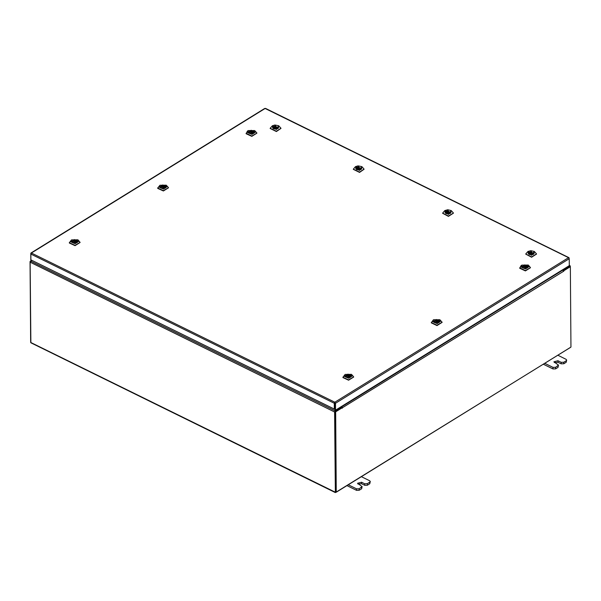 <?xml version="1.0" encoding="UTF-8"?>
<svg xmlns="http://www.w3.org/2000/svg" width="601" height="601" viewBox="0 0 601 601"><rect width="100%" height="100%" fill="white"/><g stroke="black" fill="none" stroke-linecap="round" stroke-linejoin="round"><path stroke-width="0.9" d="M544.709 363.327L552.965 367.391L555.594 367.301L558.494 365.107L553.904 361.802L557.983 360.773L561.154 362.328L563.776 362.238L566.202 360.743L566.675 360.052L566.059 359.293L557.803 355.229M563.776 362.238L563.791 363.77L566.21 362.275L566.202 360.743M555.594 367.301L555.602 368.834L558.028 367.339L558.013 365.799M543.334 364.183L552.98 368.924L552.965 367.391M555.602 368.834L552.98 368.924M566.675 360.052L566.21 362.275M563.791 363.77L561.161 363.86L561.154 362.328M554.34 362.568L557.998 362.305L561.161 363.86M558.494 365.107L558.028 367.339M348.295 484.774L356.551 488.831L359.18 488.748L362.08 486.555L357.49 483.249L361.569 482.22L364.739 483.775L367.361 483.685L369.788 482.19L370.261 481.491L369.645 480.74L361.389 476.676M367.361 483.685L367.376 485.217L369.795 483.722L369.788 482.19M359.18 488.748L359.188 490.281L361.614 488.778L361.599 487.246M346.92 485.623L356.566 490.371L356.551 488.831M359.188 490.281L356.566 490.371M370.261 481.491L369.795 483.722M367.376 485.217L364.747 485.308L364.739 483.775M357.926 484.008L361.584 483.752L364.747 485.308M362.08 486.555L361.614 488.778M30.974 252.983L264.695 108.473L265.537 108.428L568.959 257.649L568.576 257.701L569.215 258.738L569.267 265.672L335.546 410.183L335.501 403.241L334.847 402.219L334.269 403.286L334.757 402.986L334.802 408.755L334.314 409.063L30.891 259.85L30.854 254.073L31.417 252.998L30.997 253.502M569.155 258.392L568.959 257.649M31.38 260.09L31.38 260.601L30.839 260.338L30.786 253.397M31.38 260.601L31.845 260.316M569.215 258.738L335.501 403.241L334.952 402.978L334.847 402.219L568.576 257.701L265.146 108.481L31.417 252.998L334.847 402.219M30.854 254.073L334.269 403.286L334.314 409.063M334.952 402.978L335.005 409.912L335.546 410.183M563.009 269.541L563.453 269.766L570.139 265.815L569.26 265.379M563.347 270.315L569.816 266.468M563.453 269.766L563.46 270.375M31.928 260.361L30.103 262.201L30.861 342.81L335.396 492.572L570.417 347.423M335.396 492.572L334.637 411.963L335.208 410.889L341.511 406.997L341.06 406.772M335.208 411.497L341.511 407.606L341.511 406.997M570.139 265.815L570.341 266.664M335.719 491.911L335.125 411.662M342.224 407.771L335.666 411.82L335.125 411.55L341.676 407.501L342.269 408.267L342.465 407.726L341.473 406.524M341.924 407.621L341.511 407.147M562.596 269.796L563.633 271.389L563.49 270.57M335.666 411.82L336.229 492.227L570.95 347.093L570.387 266.694L569.846 266.423L563.407 270.405M570.387 266.694L563.836 270.743M335.125 411.55L335.689 491.956L336.229 492.227M30.253 261.63L30.583 261.195M30.659 341.954L30.05 261.525M528.347 266.438L527.55 267.828L522.637 267.858L521.833 266.852L524.741 264.853L528.347 266.438M522.186 266.251L522.021 267.002L522.712 267.903M527.475 267.873L527.986 266.205M529.301 266.378L528.256 265.079L521.901 265.116L520.872 266.912L525.537 268.97L529.301 266.378M530.48 267.73L525.394 270.901L519.73 268.271L521.037 265.665L521.901 265.116M528.256 265.079L530.488 267.573L525.394 270.585L519.707 267.806M527.393 265.665L526.769 265.372M524.718 267.009L525.65 266.769L524.718 267.009M523.516 268.129L523.509 267.422L522.772 267.896L522.021 266.799L526.769 265.349L523.133 266.791L523.509 267.422M526.025 265.822L526.04 267.302L526.521 267.505M526.671 267.4L526.664 266.13L527.408 265.657L528.151 266.754L526.408 268.294M523.787 268.309L527.047 266.761L526.664 266.13M526.671 266.897L526.04 267.302M526.769 266.063L526.769 265.349M531.389 254.801L528.7 254.215L530.908 251.195L533.613 254.178L531.389 254.801M529.226 251.842L528.655 252.172L529.466 252.585L529.196 253.141L532.261 254.013L533.079 254.433L532.471 254.644M528.249 252.6L528.775 254.261M531.457 255.335L534.319 251.428L530.841 250.67L527.963 251.473L531.457 255.335M534.319 251.428L536.55 253.93L531.554 256.935L525.762 254.005L527.963 251.473M536.543 254.088L531.554 257.251L525.77 254.163M533.538 254.223L534.049 252.563M530.743 252.923L531.712 253.126L530.743 252.923M530.044 252.24L534.214 253.104L533.658 254.088L532.839 253.667L533.11 253.111L530.044 252.24L529.729 253.877M532.839 253.667L532.839 254.313M529.849 254.666L528.084 253.149L528.647 252.165M530.052 253.72L529.473 253.419M529.226 252.465L529.226 251.827M529.466 252.585L529.473 253.697M448.256 213.918L445.566 213.332L447.775 210.312L450.48 213.295L448.256 213.918M446.596 212.994L446.911 211.357L445.521 211.289M445.108 211.717L445.642 213.378M448.323 214.452L451.178 210.545L447.707 209.787L444.823 210.59L448.323 214.452M451.178 210.545L453.417 213.039L448.414 216.052L442.629 213.122L444.823 210.59M453.409 213.205L448.421 216.368L442.637 213.28M450.404 213.34L450.908 211.68M447.61 212.04L448.571 212.243L447.61 212.04M446.092 211.582L446.085 210.943L451.081 212.221L450.517 213.205L449.698 212.784L449.976 212.228L446.911 211.357M449.698 212.784L449.706 213.43M449.939 213.565L449.338 213.761M446.716 213.783L444.95 212.266L445.506 211.282L446.333 211.702L446.055 212.258L449.939 213.55M446.919 212.837L446.333 212.536M446.333 211.702L446.34 212.807M439.955 321.092L439.166 322.474L434.253 322.512L433.441 321.505L436.356 319.499L439.955 321.092M433.794 320.896L433.637 321.655L434.328 322.557M439.091 322.519L439.601 320.859M440.916 321.024L439.864 319.724L433.509 319.77L432.487 321.565L437.152 323.623L440.916 321.024M439.864 319.724L442.103 322.226L437.002 325.231L431.345 322.602L433.509 319.77M442.096 322.384L437.01 325.554L431.345 322.925L431.323 322.459M439.008 320.318L438.377 320.025M436.334 321.655L437.258 321.422L436.334 321.655M435.132 322.782L435.124 322.076L434.388 322.542L433.637 321.445L438.377 320.002L434.741 321.437L435.124 322.076M437.641 320.476L437.648 321.948L438.137 322.151M438.287 322.053L438.279 320.776L439.015 320.31L439.767 321.407L438.024 322.947M435.402 322.962L438.662 321.415L438.279 320.776M438.287 321.55L437.648 321.948M438.384 320.709L438.377 320.002M351.57 375.738L350.781 377.127L345.868 377.158L345.057 376.151L347.964 374.153L351.57 375.738M345.41 375.55L345.252 376.301L345.943 377.203M350.706 377.173L351.209 375.512M352.532 375.678L351.48 374.378L345.124 374.423L344.103 376.218L348.768 378.269L352.532 375.678M351.48 374.378L353.719 376.872L348.618 379.885L342.953 377.255L345.124 374.423M353.711 377.037L348.618 380.208L342.961 377.578L342.938 377.112M350.616 374.964L349.992 374.671M347.949 376.309L348.873 376.068L347.949 376.309M346.739 377.428L346.739 376.722L345.996 377.195L345.252 376.098L349.992 374.656L346.356 376.091L346.739 376.722M349.256 375.122L349.264 376.602L349.752 376.804M349.902 376.699L349.895 375.43L350.631 374.956L351.382 376.053L349.639 377.593M347.01 377.616L350.27 376.061L349.895 375.43M349.895 376.196L349.264 376.602M350 375.362L349.992 374.656M254.741 131.889L253.953 133.279L249.039 133.309L248.228 132.303L251.135 130.304L254.741 131.889M248.581 131.702L248.423 132.453L249.115 133.354M253.877 133.324L254.381 131.664M255.703 131.829L254.651 130.53L248.296 130.575L247.266 132.37L251.939 134.421L255.703 131.829M256.882 133.182L251.789 136.352L246.132 133.722L247.432 131.116L248.296 130.575M254.651 130.53L256.89 133.024L251.789 136.036L246.102 133.257M253.787 131.116L253.164 130.823M251.12 132.46L252.044 132.22L251.12 132.46M249.911 133.58L249.911 132.874L249.167 133.347L248.423 132.25L253.164 130.8L249.528 132.243L249.911 132.874M252.428 131.273L252.435 132.753L252.916 132.956M253.074 132.851L253.066 131.581L253.802 131.108L254.546 132.205L252.811 133.745M250.181 133.76L253.442 132.212L253.066 131.581M253.066 132.348L252.435 132.753M253.171 131.514L253.164 130.8M166.357 186.543L165.56 187.925L160.655 187.963L159.843 186.956L162.751 184.95L166.357 186.543M160.197 186.355L160.031 187.106L160.73 188.008M165.485 187.97L165.996 186.31M167.311 186.483L166.267 185.176L159.911 185.221L158.882 187.016L163.547 189.075L167.311 186.483M166.267 185.176L168.498 187.677L163.404 190.682L157.74 188.053L159.911 185.221M168.49 187.835L163.404 191.005L157.74 188.376L157.717 187.91M165.403 185.769L164.779 185.476M162.736 187.114L163.66 186.873L162.736 187.114M161.526 188.233L161.519 187.527L160.783 187.993L160.039 186.896L164.779 185.454L161.143 186.888L161.519 187.527M164.035 185.927L164.05 187.399L164.531 187.602M164.689 187.504L164.674 186.227L165.418 185.762L166.161 186.858L164.426 188.398M161.797 188.413L165.057 186.866L164.674 186.227M164.682 187.001L164.05 187.399M164.787 186.16L164.779 185.454M77.972 241.189L77.176 242.579L72.263 242.609L71.451 241.61L74.366 239.604L77.972 241.189M71.812 241.001L71.647 241.752L72.338 242.654M77.101 242.624L77.612 240.963M78.926 241.129L77.882 239.829L71.527 239.874L70.497 241.67L75.163 243.721L78.926 241.129M77.882 239.829L80.113 242.323L75.02 245.336L69.355 242.706L71.527 239.874M80.106 242.488L75.02 245.659L69.355 243.029L69.333 242.564M77.018 240.415L76.395 240.122M74.344 241.76L75.268 241.519L74.344 241.76M73.142 242.879L73.134 242.173L72.398 242.646L71.647 241.549L76.395 240.107L72.759 241.542L73.134 242.173M75.651 240.573L75.666 242.053L76.147 242.256M76.297 242.15L76.289 240.881L77.033 240.408L77.777 241.504L76.034 243.044M73.412 243.067L76.673 241.512L76.289 240.881M76.297 241.647L75.666 242.053M76.395 240.813L76.395 240.107M276.054 129.095L273.109 128.524L275.055 125.526L278.023 128.486L276.054 129.095M273.447 126.24L272.929 126.593L273.801 126.969L273.598 127.45L277.67 128.652L276.881 128.952M272.651 126.909L273.185 128.569M276.205 129.621L278.721 125.737L274.912 125L272.366 125.782L276.205 129.621M278.721 125.737L280.96 128.238L276.385 131.213L270.172 128.314L272.366 125.782M280.952 128.396L276.385 131.536L270.18 128.471M277.947 128.531L278.451 126.871M275.123 127.247L276.114 127.435L275.123 127.247M274.326 126.601L278.624 127.412L278.195 128.283L277.316 127.9L277.519 127.42L274.326 126.601L274.139 128.186M277.316 127.9L277.324 128.501M274.259 128.975L272.493 127.457L272.922 126.593M274.334 128.081L273.808 127.848M273.455 126.819L273.447 126.218M273.801 126.969L273.808 127.93M359.195 169.978L356.243 169.407L358.196 166.409L361.156 169.369L359.195 169.978M357.272 169.069L357.46 167.484L356.581 167.123L356.062 167.476L356.934 167.852L356.739 168.333L360.803 169.535L360.014 169.843M355.792 167.792L356.318 169.452M359.338 170.504L361.862 166.62L358.046 165.884L355.507 166.665L359.338 170.504M361.862 166.62L364.093 169.121L359.518 172.096L353.305 169.197L355.507 166.665M364.086 169.279L359.526 172.419L353.313 169.354M361.081 169.414L361.592 167.754M358.256 168.13L359.255 168.318L358.256 168.13M356.588 167.702L356.581 167.108L361.757 168.303L361.329 169.166L360.45 168.783L360.653 168.31L357.46 167.484M360.45 168.783L360.457 169.384M357.392 169.858L355.627 168.34L356.055 167.476M357.475 168.964L356.941 168.731M356.934 167.852L356.941 168.813M557.983 360.773L557.998 362.305M361.569 482.22L361.584 483.752M569.26 265.627L569.756 265.867M335.208 410.889L30.674 261.135M334.637 411.963L30.103 262.201M335.2 492.151L30.666 342.397M341.826 406.697L562.949 269.969M563.843 271.156L342.465 407.726M525.65 266.769L525.65 267.806M524.53 266.776L524.538 267.813M530.593 253.134L530.6 254.17M531.712 253.126L531.712 254.163M447.46 212.251L447.467 213.287M448.571 212.243L448.579 213.28M437.258 321.422L437.265 322.459M436.146 321.43L436.153 322.467M348.873 376.068L348.88 377.105M347.754 376.076L347.761 377.112M252.044 132.22L252.052 133.257M250.925 132.228L250.933 133.264M163.66 186.873L163.667 187.91M162.54 186.881L162.548 187.918M75.268 241.519L75.275 242.556M74.156 241.534L74.163 242.564M275.003 127.442L275.01 128.479M276.114 127.435L276.122 128.471M358.136 168.325L358.143 169.362M359.255 168.318L359.263 169.354"/></g></svg>
